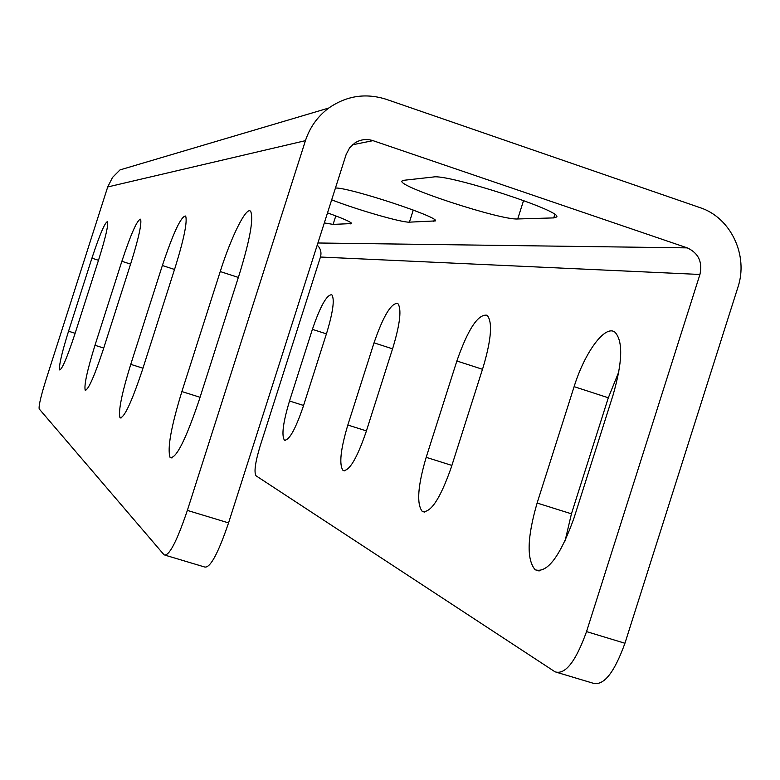 <?xml version="1.0" encoding="UTF-8"?>
<svg xmlns="http://www.w3.org/2000/svg" width="780" height="780" viewBox="0 0 780 780"><rect width="100%" height="100%" fill="white"/><g stroke="black" fill="none" stroke-linecap="round" stroke-linejoin="round"><path stroke-width="1.17" d="M699.933 274.462L320.453 257.029L260.091 446.209C255.216 462.423 253.87 472.29 256.045 475.81L555.058 671.833C565.276 674.992 575.767 661.576 586.541 631.605L699.933 274.462C702.653 261.895 698.422 253.032 687.248 247.874L372.996 140.653C366.727 138.665 360.769 139.376 355.124 142.789L349.625 147.82L346.154 154.479L228.559 522.902C217.961 554.005 209.927 568.678 204.448 566.943L165.73 555.36M305.438 140.663L107.708 186.956L46.039 379.606C40.911 396.065 38.63 405.834 39.185 408.915L164.122 554.882C169.036 556.452 176.787 541.622 187.366 510.393L305.438 140.663C309.855 127.247 317.645 116.366 328.79 108.03C346.573 95.726 365.713 92.82 386.197 99.294L700.021 207.636C730.821 217.552 748.702 255.479 737.89 287.332L624.936 643.256C614.152 673.12 603.408 686.4 592.693 683.095L558.373 672.828M618.862 371.728L608.312 397.781L571.438 513.815L565.051 540.989M107.708 186.956L112.515 177.44L120.013 169.903L328.79 108.03M181.876 391.57C171.093 426.757 167.154 448.705 170.079 457.402C175.88 459.244 185.513 440.339 198.968 400.676L239.577 273.565C249.922 239.694 253.646 219.034 250.75 211.555C246.87 205.218 231.416 236.047 220.233 271.547L181.876 391.57L200.06 397.273M130.757 364.348C121.758 393.51 118.16 411.313 119.984 417.739C124.03 418.382 131.45 402.616 142.233 370.461L175.354 266.867C184.06 238.592 187.493 221.637 185.65 216.021C181.165 216.021 173.404 232.518 162.367 265.522L130.757 364.348L142.954 368.189M94.984 345.296C87.263 370.198 83.996 385.154 85.186 390.175C88.198 390.224 94.214 376.72 103.213 349.674L131.176 262.265C138.694 237.998 141.833 223.645 140.595 219.19C137.29 219.619 131.05 233.659 121.865 261.29L94.984 345.296L103.73 348.055M68.542 331.217C61.776 352.93 58.802 365.83 59.611 369.915C61.971 369.642 67.012 357.844 74.734 334.513L98.933 258.901C105.544 237.656 108.42 225.205 107.562 221.559C104.998 222.193 99.791 234.4 91.923 258.17L68.542 331.217L75.124 333.294M517.706 218.966C500.897 220.37 397.556 186.586 401.924 181.067L403.582 180.326L433.339 177.001C447.525 173.726 562.975 211.146 556.686 216.957L553.722 217.903L517.706 218.966L523.575 200.538M335.449 188.009C349.069 187.307 440.105 217.308 435.415 220.916L409.412 222.154C402.1 222.729 357.494 209.888 331.675 199.836M327.512 212.872C343.307 218.566 351.351 222.124 351.663 223.567L333.089 224.396L324.305 222.914M320.453 257.029C321.701 252.408 320.629 248.44 317.216 245.125M537.118 503.042C527.173 537.313 526.519 559.553 535.158 569.761C547.267 573.534 560.196 556.355 573.943 518.212L613.031 395.177C622.518 362.242 623.2 341.279 615.059 332.28C605.338 324.148 584.756 352.17 574.119 386.656L537.118 503.042L571.438 513.815M426.182 457.334C417.778 485.872 416.462 503.89 422.233 511.387C430.56 513.376 440.212 498.79 451.181 467.63L483.288 366.766C491.39 339.115 492.677 321.945 487.139 315.247C478.179 313.726 468.088 328.975 456.865 360.984L426.182 457.334L451.883 465.426M347.822 425.041C340.538 449.485 338.939 464.627 343.034 470.447C349.148 471.471 356.762 458.825 365.898 432.49L393.13 347.022C400.198 323.212 401.749 308.685 397.771 303.43C391.248 302.767 383.331 315.91 374.029 342.839L347.822 425.041L366.405 430.901M289.517 401.017C283.091 422.399 281.395 435.435 284.417 440.135C289.117 440.612 295.376 429.448 303.196 406.653L326.849 332.514C333.109 311.61 334.756 299.023 331.793 294.743C326.81 294.567 320.346 306.101 312.39 329.345L289.517 401.017L303.576 405.464M586.541 631.605L624.936 643.256M187.366 510.393L228.559 522.902M372.996 140.653L352.443 144.797M687.248 247.874L317.899 242.989M220.233 271.547L238.339 277.436M574.119 386.656L608.312 397.781M162.367 265.522L174.525 269.461M456.865 360.984L482.488 369.291M121.865 261.29L130.582 264.118M374.029 342.839L392.555 348.835M91.923 258.17L98.485 260.296M312.39 329.345L326.41 333.869M554.804 214.5L553.722 217.903M413.264 210.064L409.412 222.154M434.392 219.56L433.787 221.432M335.8 215.914L333.089 224.396M351.049 222.749L350.678 223.88M171.99 457.987L170.079 457.402M539.136 570.989L535.158 569.761M121.027 418.06L119.984 417.739M424.437 512.07L422.233 511.387M85.819 390.37L85.186 390.175M344.38 470.866L343.034 470.447M285.305 440.417L284.417 440.135"/></g></svg>

